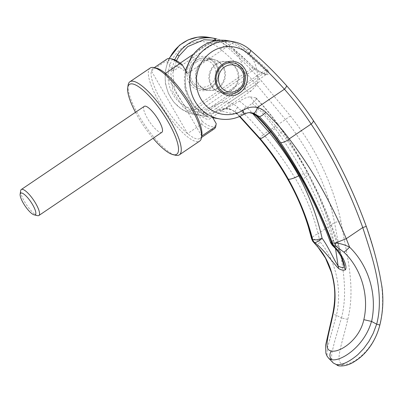<?xml version="1.0" encoding="UTF-8"?>
<svg xmlns="http://www.w3.org/2000/svg" width="403" height="403" viewBox="0 0 403 403"><rect width="100%" height="100%" fill="white"/><g stroke="black" fill="none" stroke-linecap="round" stroke-linejoin="round"><path stroke-width="0.3" stroke-dasharray="2.02 1.51" d="M150.238 68.001A44.123 11.964 -124.1 0 0 161.966 106.523A44.123 11.964 -124.1 0 0 196.347 141.604A44.123 11.964 -124.1 0 0 199.666 141.1M166.973 59.055A42.159 11.43 -124.1 0 0 165.447 61.392L151.372 70.908A42.159 11.43 -124.1 0 0 161.366 100.831A42.159 11.43 -124.1 0 0 187.566 133.6A42.159 11.43 -124.1 0 0 196.961 138.899A42.159 11.43 -124.1 0 0 200.135 138.415A42.159 11.43 -124.1 0 0 201.661 136.078A42.159 11.43 -124.1 0 0 201.848 135.196M156.525 68.178A42.159 11.43 -124.1 0 0 156.077 68.087A42.159 11.43 -124.1 0 0 152.898 68.57A42.159 11.43 -124.1 0 0 151.372 70.908L187.566 133.6L201.641 124.084L202.12 121.152L196.981 112.251L243.296 80.932A39.217 36.517 100 0 0 219.544 39.796L173.23 71.109L168.091 62.208L165.447 61.392M201.641 124.084A42.159 11.43 -124.1 0 0 211.031 129.383A42.159 11.43 -124.1 0 0 214.205 128.9M201.717 136.038L165.467 73.386M202.12 121.152A40.199 10.901 -124.1 0 0 211.646 126.678A40.199 10.901 -124.1 0 0 216.215 123.63M243.296 80.932C244.173 87.194 245.744 90.811 248.016 91.778L251.482 90.675L256.469 85.068L257.386 83.411L211.076 114.729L212.255 116.769M196.981 112.251A31.374 8.508 -124.1 0 0 207.364 119.268A31.374 8.508 -124.1 0 0 209.726 118.91A31.374 8.508 -124.1 0 0 211.076 114.729M226.652 40.532L233.639 42.275L187.324 73.588A31.374 8.508 -124.1 0 0 176.942 66.571A31.374 8.508 -124.1 0 0 174.58 66.928A31.374 8.508 -124.1 0 0 173.23 71.109M173.089 59.246A40.199 10.901 -124.1 0 0 172.66 59.16A40.199 10.901 -124.1 0 0 168.091 62.208M231.821 90.418A15.687 14.604 -80 0 1 221.499 92.695A15.687 14.604 -80 0 1 209.812 80.419A15.687 14.604 -80 0 1 216.607 64.067A15.687 14.604 -80 0 1 226.934 61.79A15.687 14.604 -80 0 1 238.621 74.066A15.687 14.604 -80 0 1 231.821 90.418M233.347 62.918A15.687 14.604 100 0 0 233.277 62.908A15.687 14.604 100 0 0 222.95 65.185A15.687 14.604 100 0 0 216.154 81.532A15.687 14.604 100 0 0 227.841 93.808A15.687 14.604 100 0 0 227.912 93.818M211.389 86.821A15.687 14.604 -80 0 1 201.062 89.098A15.687 14.604 -80 0 1 189.375 76.822A15.687 14.604 -80 0 1 196.175 60.475A15.687 14.604 -80 0 1 206.497 58.198A15.687 14.604 -80 0 1 218.184 70.475A15.687 14.604 -80 0 1 211.389 86.821M202.518 61.588A15.687 14.604 100 0 0 195.717 77.94A15.687 14.604 100 0 0 207.404 90.217A15.687 14.604 100 0 0 217.731 87.94A15.687 14.604 100 0 0 224.526 71.588A15.687 14.604 100 0 0 212.839 59.312A15.687 14.604 100 0 0 202.518 61.588M196.422 61.997A13.727 12.78 100 0 0 192.13 80.927A13.727 12.78 100 0 0 209.731 85.053A13.727 12.78 100 0 0 214.018 66.122A13.727 12.78 100 0 0 196.422 61.997M37.534 215.645A15.687 4.252 55.9 0 1 26.573 204.89A15.687 4.252 55.9 0 1 20.674 190.71M161.85 132.345A15.687 4.252 55.9 0 1 160.671 132.527A15.687 4.252 55.9 0 1 148.445 120.054A15.687 4.252 55.9 0 1 144.274 106.357M233.639 42.275A39.217 36.517 -80 0 1 257.386 83.411M217.59 39.081L219.544 39.796M128.124 85.114A44.123 11.964 -124.1 0 0 144.717 124.995A44.123 11.964 -124.1 0 0 175.552 155.251M135.489 112.301A42.159 11.43 -124.1 0 0 153.059 138.289M250.253 96.881A868.933 263.456 135.7 0 1 252.983 97.335A868.933 263.456 135.7 0 1 255.668 97.833L256.384 98.357L256.051 99.576L252.187 103.284C246.47 107.656 242.802 111.374 241.201 114.432L229.72 113.067L220.038 110.709L229.539 106.583L239.589 101.067C244.324 98.216 247.875 96.821 250.253 96.881L277.214 127.66C288.951 142.068 299.061 157.17 307.539 172.973L316.415 190.418L325.1 210.371L332.742 230.571L341.346 256.993M174.64 59.75L170.837 72.852L172.973 91.829L183.31 107.223L188.871 111.288L192.841 113.157L193.208 110.754C199.228 112.523 203.681 113.555 206.578 113.848L207.782 114.069L266.69 74.238L264.917 74.399C262.59 73.94 259.139 72.228 254.57 69.261A1.567 0.796 -56.3 0 1 255.668 68.908A1.567 0.796 -56.3 0 1 255.804 69.059L253.129 66.807A1.567 0.479 134.7 0 1 252.59 68.021L254.57 69.261L193.208 110.754L190.342 110.115L184.826 106.11L174.902 91.335L172.852 73.114L176.464 60.626M328.606 358.166L327.523 356.454L326.979 353.915L327.548 347.351L336.44 315.272C342.389 288.815 335.679 260.066 320.103 241.936C315.71 239.674 312.93 238.606 311.756 238.737L311.63 238.883M333.326 363.022L332.364 361.632L331.78 359.829L331.654 355.088L332.052 352.162L334.591 341.568L341.432 317.987A595.241 79.769 25.5 0 1 336.44 315.272M341.432 317.987L341.472 317.962C349.567 286.493 339.784 253.361 334.561 222.592C330.173 201.117 322.662 180.327 312.018 160.223C304.461 146.017 295.606 132.456 285.45 119.555L256.237 84.247C245.115 71.759 233.251 60.082 220.632 49.221C222.476 46.919 224.118 45.71 225.559 45.594L230.914 46.536A1.567 0.499 131 0 1 231 46.577A1.567 0.499 131 0 1 231.005 46.577A1.567 0.499 131 0 1 230.536 47.861L252.59 68.021L190.342 110.115L189.052 111.394M227.74 40.708A39.217 36.517 -80 0 1 244.727 48.965L250.082 49.907C262.907 60.944 274.932 72.757 286.155 85.345C296.195 96.644 305.101 108.2 312.879 120.013C333.911 151.337 351.688 186.826 366.201 226.471C376.251 258.016 388.245 291.717 379.641 325.035C374.11 349.784 352.167 366.131 343.2 364.226C334.001 362.942 342.167 344.248 347.759 319.413C356.146 286.075 346.117 252.711 341.084 222.053C332.752 183.496 315.912 148.173 290.563 116.089L261.471 81.003C250.298 68.424 238.329 56.622 225.559 45.594A39.217 36.517 100 0 0 208.573 37.338L208.366 37.298M218.436 88.061A15.687 14.604 100 0 0 225.232 71.714A15.687 14.604 100 0 0 213.545 59.437A15.687 14.604 100 0 0 203.223 61.714A15.687 14.604 100 0 0 196.422 78.061A15.687 14.604 100 0 0 208.109 90.337A15.687 14.604 100 0 0 218.436 88.061M196.034 60.45A15.687 14.604 -80 0 1 206.356 58.173A15.687 14.604 -80 0 1 218.043 70.449A15.687 14.604 -80 0 1 211.248 86.796A15.687 14.604 -80 0 1 200.921 89.073A15.687 14.604 -80 0 1 189.234 76.797A15.687 14.604 -80 0 1 196.034 60.45M215.907 63.946A15.687 14.604 -80 0 1 226.229 61.669A15.687 14.604 -80 0 1 237.916 73.945A15.687 14.604 -80 0 1 231.115 90.292A15.687 14.604 -80 0 1 220.794 92.569A15.687 14.604 -80 0 1 209.107 80.293A15.687 14.604 -80 0 1 215.907 63.946M194.709 59.034A17.258 16.065 -80 0 1 216.834 64.218A17.258 16.065 -80 0 1 211.444 88.015A17.258 16.065 -80 0 1 189.314 82.827A17.258 16.065 -80 0 1 194.709 59.034M192.841 113.157C199.258 115.203 203.999 116.386 207.061 116.709C209.041 117.273 208.547 116.835 205.575 115.394L203.706 114.306L203.676 112.528L203.026 112.346L202.865 113.822L203.706 114.306L202.8 113.797L193.203 105.576L185.199 88.635L185.516 70.46M207.061 116.709C205.747 116.009 205.585 115.057 206.578 113.848L206.578 113.848C208.447 114.392 207.993 114.064 205.223 112.87L266.59 71.371A1.567 1.426 -24.1 0 1 268.559 71.301L266.851 69.19L244.727 48.965A1.567 0.499 -49 0 0 243.221 50.093L265.275 70.253A1.567 0.484 134.7 0 1 266.851 69.19M254.641 68.152L255.668 68.908C259.774 71.941 266.867 75.018 266.746 74.202L267.139 73.18L266.625 71.447L265.275 70.253L203.026 112.346C185.234 102.725 179.577 75.562 191.853 58.057L191.224 57.276M253.024 66.757A1.567 0.479 134.7 0 1 253.129 66.807L242.389 56.596L231 46.577L226.355 43.086L221.202 40.406L216.23 38.764A39.217 36.517 -80 0 1 230.914 46.536L254.666 68.218L253.774 68.807M336.339 315.232L333.039 314.259M290.563 116.089A5.098 0.65 -38 0 0 285.45 119.555L263.567 134.355C274.105 146.833 283.687 159.9 292.301 173.557C304.341 192.533 312.935 212.593 318.078 233.74A12.155 4.438 -13.4 0 0 311.756 238.737A6.282 5.944 -36.1 0 0 312.793 241.342M220.632 49.221A34.119 31.766 100 0 0 178.584 50.954A34.119 31.766 100 0 0 173.804 95.753A34.119 31.766 100 0 0 214.633 105.46A5.098 1.461 -120.2 0 0 218.663 110.241A412.365 97.919 -29.7 0 0 220.038 110.709L225.922 108.845L231.957 109.853L236.314 112.764A295.203 80.076 131.9 0 1 235.433 112.377L232.702 110.281L229.589 108.931C225.861 107.878 222.219 108.316 218.663 110.241A39.217 36.517 -80 0 1 194.987 114.588A39.217 36.517 -80 0 1 169.441 58.485M249.457 112.639L245.417 112.88L241.201 114.432A411.962 101.692 -29.5 0 0 243.185 114.553A5.098 1.461 -120.2 0 0 243.553 114.502M214.633 105.46C221.358 102.075 226.209 101.103 229.186 102.543A6.277 2.277 -73.8 0 0 229.589 108.931M259.739 138.849A7.843 1.058 -39.6 0 1 263.567 134.355L251.059 120.593L237.664 107.269C235.256 105.012 232.43 103.435 229.186 102.543L256.237 84.247A5.098 1.496 -41.7 0 1 261.471 81.003M318.108 247.382A6.277 2.922 139.7 0 1 320.103 241.936L318.078 233.74L334.561 222.592A5.098 1.803 -11.7 0 1 341.084 222.053M268.559 71.301C270.292 76.368 266.045 75.623 255.804 69.059M239.568 116.512L235.433 112.377A6.67 1.864 -45.4 0 1 235.287 112.276L231.473 109.636M220.794 119.102A39.217 36.517 -80 0 0 243.185 114.553L245.739 113.369L249.427 112.644M239.594 101.067L246.208 106.704L252.52 113.369M239.921 116.356L236.314 112.764A11.768 3.159 -45.6 0 0 246.208 106.704M233.982 41.816A39.217 36.512 -80 0 1 250.082 49.907A5.098 1.627 130.7 0 1 250.369 50.037L250.369 50.037M347.759 319.413L341.477 317.962M335.548 248.686L331.755 232.43L325.463 212.693L318.43 195.238L307.539 172.973A10.196 2.393 151.8 0 0 299.384 175.441M332.294 245.321L331.75 243.417L332.949 240.274L330.878 242.042L330.591 242.752M255.668 97.833C264.852 107.571 273.093 117.701 280.382 128.219C290.089 142.214 299.192 157.14 307.69 172.998A10.196 2.408 151.8 0 1 308.391 173.406A10.196 2.408 151.8 0 1 305.716 177.018C316.37 197.047 325.448 218.129 332.949 240.274L337.271 247.427L340.867 254.787L343.724 262.524M302.718 181.345A11.768 2.902 -29 0 1 305.716 177.018C297.58 162.082 288.815 147.896 279.42 134.471C272.947 125.273 266 116.744 258.58 108.881A11.768 4.03 -44.6 0 0 256.454 116.049M252.192 103.284L258.58 108.881M203.676 112.528L205.223 112.87C204.467 113.918 204.583 114.764 205.575 115.394L207.817 116.669C207.066 116.744 207.056 115.878 207.782 114.069M203.611 114.266L205.318 115.268M189.964 111.893L191.037 110.306M268.101 70.58L266.212 70.993M237.664 107.269A6.67 1.864 -45.4 0 0 235.287 112.276L239.533 116.527M215.857 40.255L220.92 41.857L230.536 47.861M191.853 58.057C202.981 40.164 228.471 36.184 243.221 50.093M312.879 120.013A5.098 2.075 146.6 0 1 313.181 120.296M343.2 364.226A5.098 4.745 -80 0 1 338.847 365.864M280.382 128.219A10.196 4.201 145.3 0 1 281.259 128.9C290.865 142.763 299.913 157.598 308.391 173.406L308.391 173.406C320.869 197.037 331.206 221.993 339.402 248.283L343.734 262.549M256.237 98.11C265.522 107.959 273.864 118.22 281.259 128.9A10.196 4.201 145.3 0 1 279.42 134.471A11.768 4.917 -35.3 0 0 277.375 141.005M270.494 131.867A10.196 1.355 140.8 0 1 277.214 127.66M201.495 137.499L200.135 138.415M251.422 90.715L209.726 118.91M221.499 92.695L227.841 93.808M201.062 89.098L207.404 90.217M206.497 58.198L212.839 59.312M226.934 61.79L233.277 62.908M154.263 67.649L152.898 68.57M212.054 41.585L193.324 54.254M180.222 63.11L174.58 66.928M213.545 59.437L206.356 58.173M233.418 62.933L226.229 61.669M202.8 113.797L198.699 111.011L192.906 105.279L187.637 96.589L185.027 88.277L184.267 78.867L185.435 70.323M227.982 93.834L220.794 92.569M208.109 90.337L200.921 89.073M212.804 117.721L194.987 114.588M169.089 58.47L167.537 62.047L165.069 72.439L165.326 83.094L168.207 93.043L173.502 101.783L180.882 108.704L189.793 113.253L194.992 114.588M222.244 109.928C226.123 108.538 229.362 108.513 231.957 109.853L231.498 109.646"/><path stroke-width="0.6" d="M153.059 138.289A42.159 11.43 -124.1 0 0 173.058 154.666L175.552 155.251A44.123 11.964 -124.1 0 0 176.02 155.346A44.123 11.964 -124.1 0 0 179.345 154.843A44.123 11.964 -124.1 0 0 167.618 116.321A44.123 11.964 -124.1 0 0 133.237 81.24A44.123 11.964 -124.1 0 0 129.912 81.744A44.123 11.964 -124.1 0 0 128.124 85.114L127.736 87.647A42.159 11.43 -124.1 0 0 135.489 112.301M173.058 154.666A42.159 11.43 -124.1 0 0 173.507 154.757A42.159 11.43 -124.1 0 0 168.217 122.018A42.159 11.43 -124.1 0 0 132.622 83.945A42.159 11.43 -124.1 0 0 127.736 87.647M179.345 154.843L199.666 141.1A44.123 11.964 -124.1 0 0 201.46 137.73A44.123 11.964 -124.1 0 0 184.866 97.848A44.123 11.964 -124.1 0 0 154.032 67.593A44.123 11.964 -124.1 0 0 153.563 67.497A44.123 11.964 -124.1 0 0 150.238 68.001L129.912 81.744M201.46 137.73L201.848 135.196A42.159 11.43 -124.1 0 0 191.067 105.123A42.159 11.43 -124.1 0 0 165.467 73.386A42.159 11.43 -124.1 0 0 156.525 68.178L154.032 67.593M201.495 137.499L214.205 128.9A42.159 11.43 -124.1 0 0 215.731 126.562L201.717 136.038M212.255 116.769L216.215 123.63L215.731 126.562M226.652 40.532L225.01 40.224M165.467 73.386L179.542 63.87A42.159 11.43 -124.1 0 0 170.595 58.662A42.159 11.43 -124.1 0 0 170.147 58.571A42.159 11.43 -124.1 0 0 166.973 59.055L154.263 67.649M179.542 63.87L182.186 64.687A40.199 10.901 -124.1 0 0 173.089 59.246L170.595 58.662M227.912 93.818A15.687 14.604 100 0 0 238.163 91.531A15.687 14.604 100 0 0 244.969 75.22A15.687 14.604 100 0 0 233.347 62.918M224.607 66.953A13.727 12.78 -80 0 1 242.208 71.079A13.727 12.78 -80 0 1 237.921 90.01A13.727 12.78 -80 0 1 220.32 85.884A13.727 12.78 -80 0 1 224.607 66.953M20.15 194.135L20.674 190.71A15.687 4.252 55.9 0 1 21.309 189.511A15.687 4.252 55.9 0 1 22.487 189.329A15.687 4.252 55.9 0 1 34.713 201.802A15.687 4.252 55.9 0 1 38.884 215.499A15.687 4.252 55.9 0 1 37.701 215.681A15.687 4.252 55.9 0 1 37.534 215.645L34.159 214.854A13.032 3.536 -124.1 0 0 34.3 214.88A13.032 3.536 -124.1 0 0 32.663 204.759A13.032 3.536 -124.1 0 0 21.661 192.992A13.032 3.536 -124.1 0 0 20.15 194.135A13.032 3.536 -124.1 0 0 25.051 205.918A13.032 3.536 -124.1 0 0 34.159 214.854M21.309 189.511L144.274 106.357A15.687 4.252 55.9 0 1 145.458 106.175A15.687 4.252 55.9 0 1 157.684 118.648A15.687 4.252 55.9 0 1 161.85 132.345L38.884 215.499M182.186 64.687L187.324 73.588M331.644 359.667L330.002 359.159L328.606 358.166L333.326 363.022L336.384 364.549C341.91 365.32 349.069 362.02 357.859 354.65L363.778 348.469L368.901 341.396L373.254 333.251L376.654 324.178A595.604 68.938 -154 0 0 371.601 321.453L371.495 321.413C364.423 346.635 340.681 361.864 331.644 359.667A6.277 5.844 -80 0 1 331.462 350.963C322.778 350.187 328.838 335.029 333.039 314.259C338.505 290.704 332.611 263.995 318.39 247.633A6.277 2.922 139.7 0 1 318.108 247.387A6.277 2.922 139.7 0 1 318.108 247.382L312.793 241.342A6.282 5.944 -36.1 0 0 313.872 242.455L314.023 242.274A6.282 5.929 -65.3 0 1 312.204 239.417C302.985 203.006 285.551 169.507 259.895 138.914L247.916 125.262L239.568 116.512M174.64 59.75L177.416 54.848C180.317 50.471 183.884 46.844 188.12 43.967A39.217 36.517 -80 0 1 213.928 38.275L208.573 37.338A39.217 36.517 100 0 0 208.573 37.333A39.217 36.517 100 0 0 182.766 43.025A39.217 36.517 -80 0 0 169.441 58.485M238.304 91.557A15.687 14.604 100 0 0 245.105 75.205A15.687 14.604 100 0 0 233.418 62.933A15.687 14.604 100 0 0 223.091 65.205A15.687 14.604 100 0 0 216.295 81.557A15.687 14.604 100 0 0 227.982 93.834A15.687 14.604 100 0 0 238.304 91.557M222.894 63.991A17.258 16.065 -80 0 1 245.024 69.175A17.258 16.065 -80 0 1 239.629 92.972A17.258 16.065 -80 0 1 217.504 87.783A17.258 16.065 -80 0 1 222.894 63.991M185.516 70.46L191.224 57.276C194.135 52.889 197.707 49.262 201.933 46.395A39.217 36.517 -80 0 1 227.74 40.708L227.74 40.708C212.653 38.748 200.442 44.28 191.108 57.291L191.224 57.276M328.606 358.166L327.06 356.126L325.881 353.275L325.619 345.144L332.671 314.254L333.039 314.259M220.794 119.102A39.217 36.517 -80 0 1 219.514 118.9A39.217 36.517 -80 0 1 190.297 88.212A39.217 36.517 -80 0 1 207.288 47.337A39.217 36.512 -80 0 1 233.095 41.645C239.589 42.824 245.351 45.625 250.374 50.043A5.098 1.627 130.7 0 1 250.374 50.043A5.098 1.627 130.7 0 1 248.873 54.224A34.119 31.766 100 0 0 206.804 55.881A34.119 31.766 100 0 0 201.979 100.69A34.119 31.766 100 0 0 242.823 110.417C247.412 107.415 252.263 106.442 257.371 107.5C260.625 108.397 263.421 109.964 265.758 112.205L277.486 124.451L283.259 131.066L289.228 138.864L311.111 124.069C331.719 154.777 348.927 189.274 362.75 227.549C372.951 259.2 384.774 292.699 376.689 324.173L376.654 324.178M248.873 54.224C261.471 65.074 273.32 76.731 284.427 89.204C294.346 100.448 303.242 112.069 311.111 124.069A5.098 2.075 146.6 0 0 313.181 120.296C305.288 108.306 296.361 96.705 286.402 85.491A5.098 1.496 138.3 0 1 284.427 89.204L257.371 107.5A6.277 2.277 106.2 0 1 253.643 113.157L259.275 116.573A295.213 105.188 132.9 0 1 257.744 116.532L254.228 113.948L249.457 112.639M376.689 324.168L379.848 325.05C382.966 312.32 383.656 299.464 381.908 286.483L379.928 275.511C376.538 258.827 371.989 242.465 366.277 226.421L362.75 227.549L346.268 238.692C330.566 201.404 311.549 168.127 289.228 138.864A7.843 3.244 144.8 0 1 280.528 142.546C300.784 172.187 318.068 205.661 332.374 242.969L335.558 242.923C339.941 243.357 344.61 244.757 349.562 247.115C368.861 265.899 377.354 294.976 371.601 321.453M343.915 252.122L335.991 246.344A6.277 3.37 115.4 0 1 335.558 242.923L346.268 238.692L349.562 247.115A6.277 0.756 134.7 0 1 343.915 252.122C361.582 268.856 369.284 296.069 363.838 319.675C359.385 340.399 339.125 353.058 331.462 350.963M212.804 117.721L219.509 118.9A39.217 36.517 -80 0 1 219.509 118.9C227.952 120.29 235.967 118.825 243.553 114.502A5.098 1.461 -120.2 0 0 242.823 110.417M243.553 114.502C246.233 113.107 248.424 112.482 250.137 112.628L253.643 113.157M371.495 321.413L363.838 319.675M311.756 238.737L312.718 239.649C307.403 218.915 299.273 198.75 288.326 179.144C280.367 164.983 271.002 151.493 260.227 138.677L239.921 116.356M265.758 112.205A6.67 2.211 135.3 0 1 259.275 116.573C267.254 124.804 274.337 133.464 280.528 142.546M311.63 238.883L312.793 241.342M341.346 256.993L344.273 267.018C342.666 267.879 340.606 267.516 338.097 265.935L335.548 248.686M333.508 245.845L332.294 245.321L330.591 242.752L331.669 242.979A6.277 5.692 92.8 0 0 333.508 245.845L333.593 245.85C341.034 252.51 347.935 265.713 345.421 269.809C343.598 270.549 341.381 270.161 338.762 268.635A11.808 10.216 -57.8 0 1 338.097 265.935C334.193 260.419 328.46 246.777 322.118 238.369C318.964 240.969 315.307 243.029 314.567 242.51A6.277 5.954 -70.4 0 1 312.718 239.649L316.365 239.891L322.118 238.369C317.221 216.688 309.413 195.828 298.704 175.789A10.196 2.393 151.8 0 1 299.384 175.441M332.299 245.326L334.822 247.875C336.127 249.009 338.213 251.885 341.079 256.504L343.734 262.549L344.379 265.245L344.273 267.018A11.808 11.224 62.5 0 0 345.421 269.809M330.591 242.752C322.738 221.227 313.443 200.759 302.718 181.345L302.718 181.345C294.719 166.978 286.276 153.528 277.375 141.005C271.199 132.28 264.227 123.963 256.454 116.049L256.454 116.049A11.768 4.03 -44.6 0 0 257.744 116.532C265.637 124.582 272.705 133.061 278.941 141.967C287.697 154.43 296.004 167.734 303.857 181.874C314.607 201.399 323.881 221.771 331.669 242.979L331.704 242.979A6.277 5.718 89.1 0 0 333.593 245.85L334.258 245.835A6.282 5.713 88.4 0 1 332.374 242.969L331.704 242.979M338.762 268.635C332.943 263.078 324.057 249.522 314.521 242.5L314.567 242.51M252.52 113.369L269.421 132.713C280.765 146.48 290.528 160.837 298.704 175.789A11.768 2.745 150.7 0 1 288.326 179.144M312.693 239.634A6.277 5.919 113.5 0 0 314.521 242.5L314.023 242.274M335.991 246.344L334.258 245.835M318.39 247.633L313.872 242.455M213.928 38.275L213.928 38.275A39.217 36.517 -80 0 1 216.23 38.764L213.928 38.275M233.095 41.645A39.217 36.512 -80 0 1 233.095 41.65A39.217 36.512 -80 0 1 233.982 41.816M177.416 54.848L179.169 55.831L187.743 46.607L203.873 39.761L215.857 40.255M176.464 60.626L179.169 55.831M311.635 238.888L308.28 226.637C304.336 213.726 299.177 201.057 292.81 188.624C283.702 170.993 272.675 154.399 259.739 138.849A7.843 1.058 -39.6 0 0 259.895 138.914M379.848 325.05C377.878 332.767 374.75 339.774 370.468 346.071C365.445 353.174 361.526 356.509 358.111 359.108C354.499 361.572 347.99 366.7 338.842 365.864A5.098 4.745 -80 0 1 338.842 365.864L338.842 365.864A5.098 4.745 -80 0 1 336.384 364.549M302.718 181.345A11.768 2.902 -29 0 0 303.857 181.874M277.375 141.005A11.768 4.917 -35.3 0 0 278.941 141.967M260.227 138.677A11.768 1.552 -39.9 0 0 269.421 132.713A10.196 1.355 140.8 0 1 270.494 131.867M216.275 38.733L212.054 41.585M193.324 54.254L180.222 63.11M233.095 41.65L227.74 40.708M185.435 70.323L191.108 57.291M208.366 37.298L197.782 37.136L188.156 39.882L179.531 45.212L169.089 58.47M332.671 314.254C336.369 295.666 334.676 284.845 331.432 272.514L325.473 258.116L318.108 247.382M259.739 138.849L239.533 116.527M250.374 50.043L250.374 50.043C263.114 61.009 275.123 72.832 286.402 85.491M366.277 226.421C352.041 187.36 334.344 151.981 313.181 120.296M338.842 365.864L333.326 363.022M256.454 116.049L253.341 113.742L249.427 112.644"/></g></svg>
